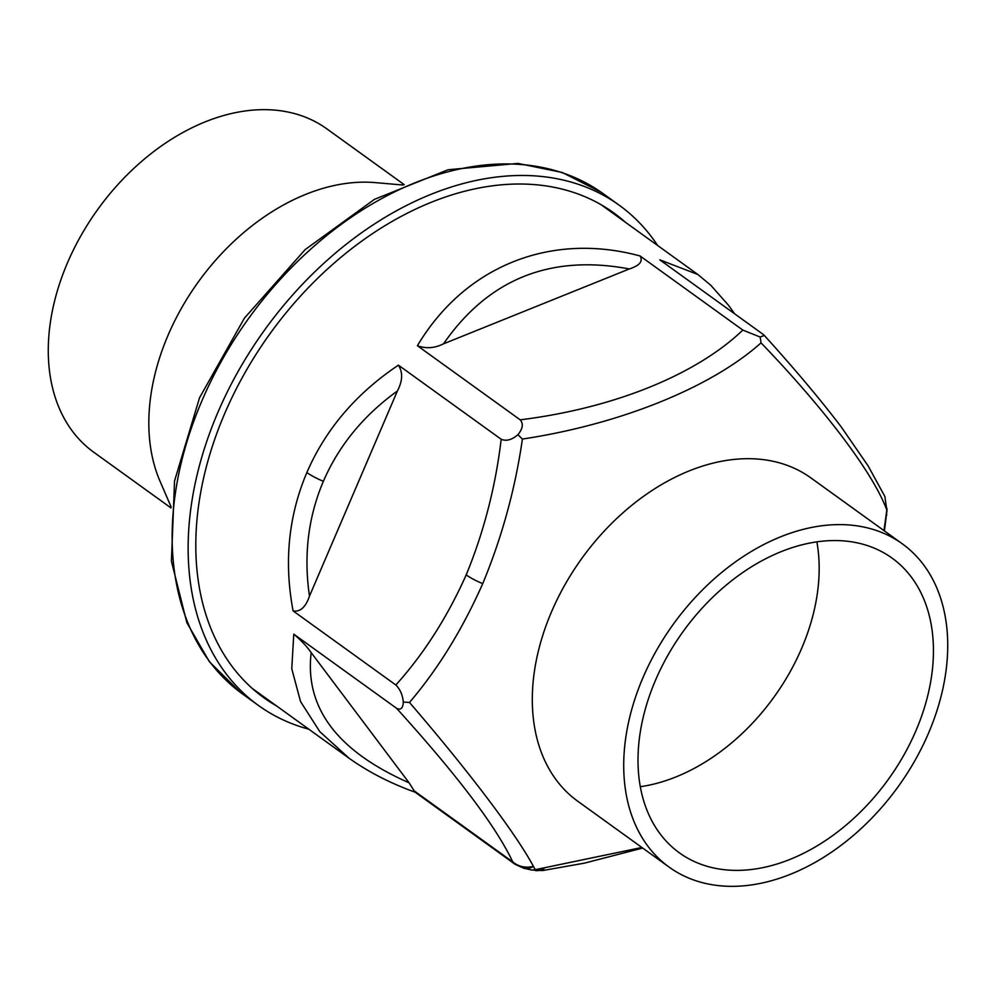 <?xml version="1.0" encoding="UTF-8"?>
<svg xmlns="http://www.w3.org/2000/svg" width="996" height="996" viewBox="0 0 996 996"><rect width="100%" height="100%" fill="white"/><g stroke="black" fill="none" stroke-linecap="round" stroke-linejoin="round"><path stroke-width="1.49" d="M642.968 677.654A199.312 138.705 125.8 0 0 669.15 867.143A199.312 138.705 125.8 0 0 928.471 733.293A199.312 138.705 125.8 0 0 902.301 543.816A199.312 138.705 125.8 0 0 642.968 677.654M915.884 730.84A181.733 126.467 125.8 0 0 892.018 558.071A181.733 126.467 125.8 0 0 655.555 680.106A181.733 126.467 125.8 0 0 679.434 852.875A181.733 126.467 125.8 0 0 915.884 730.84M669.15 867.143L577.742 801.22A199.312 138.705 -54.2 0 1 551.56 611.731A199.312 138.705 -54.2 0 1 810.881 477.893L902.301 543.816M640.303 786.703A181.733 126.467 125.8 0 0 801.618 648.446A181.733 126.467 125.8 0 0 816.869 541.849M397.379 391.017C363.503 415.469 338.839 445.561 323.376 481.292C308.162 517.136 303.531 555.407 309.482 596.106L397.379 391.017C402.658 380.982 402.994 372.367 398.412 365.159L501.187 439.261C506.329 441.415 511.907 439.896 517.92 434.679L522.39 439.062C515.281 488.7 502.059 536.894 482.736 583.631C462.368 629.509 437.954 669.113 409.493 702.466C468.381 770.817 515.853 833.503 533.433 866.396A23.543 16.222 103 0 1 523.747 868.251A23.543 16.222 103 0 1 523.697 868.238L515.268 864.404A23.543 16.384 125.8 0 0 515.268 864.404A23.543 16.384 125.8 0 1 512.766 861.951C518.63 866.707 525.515 868.188 533.433 866.396L535.25 869.682L531.615 870.006L523.747 868.251M501.187 439.261C495.572 486.546 483.919 531.764 466.203 574.891C447.316 617.159 423.86 653.862 395.86 684.999C400.118 689.22 402.608 694.909 403.318 702.056L409.493 702.466M629.323 268.945C550.34 254.129 488.401 279.092 443.519 343.832L629.323 268.945C639.644 265.608 643.217 261.288 640.067 255.972L742.829 330.087L760.172 337.034L761.044 342.861C711.057 387.618 619.973 424.333 522.39 439.062M742.829 330.087C695.943 375.006 613.374 408.285 520.186 419.826C523.585 423.761 522.825 428.716 517.92 434.679M395.86 684.999L293.085 610.897C300.232 612.142 305.697 607.211 309.482 596.106M398.412 365.159C356.145 393.482 325.63 429.276 306.855 472.54C288.466 515.965 283.885 562.093 293.085 610.897M520.186 419.826L417.411 345.724C425.977 348.861 434.679 348.226 443.519 343.832M640.067 255.972C550.539 231.645 464.771 266.206 417.411 345.724M760.172 337.034L764.33 335.453L762.525 333.921L659.763 259.819L697.847 274.485L710.783 285.267L728.562 305.336L734.675 313.827M403.318 702.056C403.007 708.293 400.741 710.36 396.557 708.281L293.783 634.166C301.066 640.291 306.868 646.441 311.175 652.617L409.082 782.806L414.946 792.069L515.256 864.404M293.783 634.166L291.766 668.714L300.531 701.533L319.816 731.662L349.048 758.217C368.52 772.062 390.594 783.391 415.257 792.231M642.681 848.057L584.428 863.146L542.658 870.554L544.09 868.475A23.543 15.961 99.1 0 1 535.425 870.529A23.543 15.961 99.1 0 1 535.387 870.516A23.543 15.961 99.1 0 1 535.362 870.516M641.872 847.472L535.25 869.682M883.975 530.594L886.813 510.077C873.579 473.747 825.584 409.941 761.044 342.861M886.813 510.077L884.896 496.556L868.101 465.854L841.147 426.798C819.857 398.873 794.248 368.433 764.33 335.453M886.714 515.281L886.477 512.716A15.699 8.292 -1.3 0 0 886.963 510.562A15.699 8.292 -1.3 0 0 886.963 510.537L887 508.52M657.609 245.477A308.387 214.601 125.8 0 0 619.176 205.188A308.387 214.601 125.8 0 0 217.937 412.269A308.387 214.601 125.8 0 0 258.437 705.454A308.387 214.601 125.8 0 0 308.81 729.197M625.426 222.27A298.962 208.052 125.8 0 0 613.673 212.82A298.962 208.052 125.8 0 0 224.685 413.589A298.962 208.052 125.8 0 0 263.952 697.81A298.962 208.052 125.8 0 0 276.627 705.99M171.138 506.914L160.032 481.242A199.312 138.705 -54.2 0 1 168.075 335.216A199.312 138.705 -54.2 0 1 375.305 182.617M171.038 507.96L93.699 452.184A199.312 138.705 -54.2 0 1 67.529 262.707A199.312 138.705 -54.2 0 1 326.85 128.858L404.189 184.634M466.203 574.891A23.543 5.167 23.2 0 0 482.736 583.631M323.376 481.292A23.543 5.167 -156.8 0 1 306.855 472.54M718.614 302.261L691.124 282.428M311.175 652.617C304.664 707.77 337.308 751.171 409.082 782.806M396.557 708.281C457.401 775.374 496.145 826.593 512.766 861.951L414.261 790.911M256.146 691.772A298.962 208.052 125.8 0 0 260.628 694.449M609.428 210.741A298.962 208.052 125.8 0 0 605.481 207.33M258.437 705.454L242.439 693.913A308.387 214.601 -54.2 0 1 201.939 400.741A308.387 214.601 -54.2 0 1 603.178 193.647A308.387 214.601 -54.2 0 1 603.19 193.66L619.176 205.188M542.658 870.554L531.615 870.006M697.86 274.498L600.986 204.653M349.048 758.217L252.187 688.361M884.423 530.918L886.963 510.562M240.497 692.481L209.409 661.742L186.85 622.625L171.424 561.246L174.537 480.993L199.549 397.74L244.443 318.122L305.112 249.635L374.409 199.374L448.063 169.743L517.995 163.419L562.23 172.47L601.223 192.265M403.218 185.044L375.355 182.617"/></g></svg>
